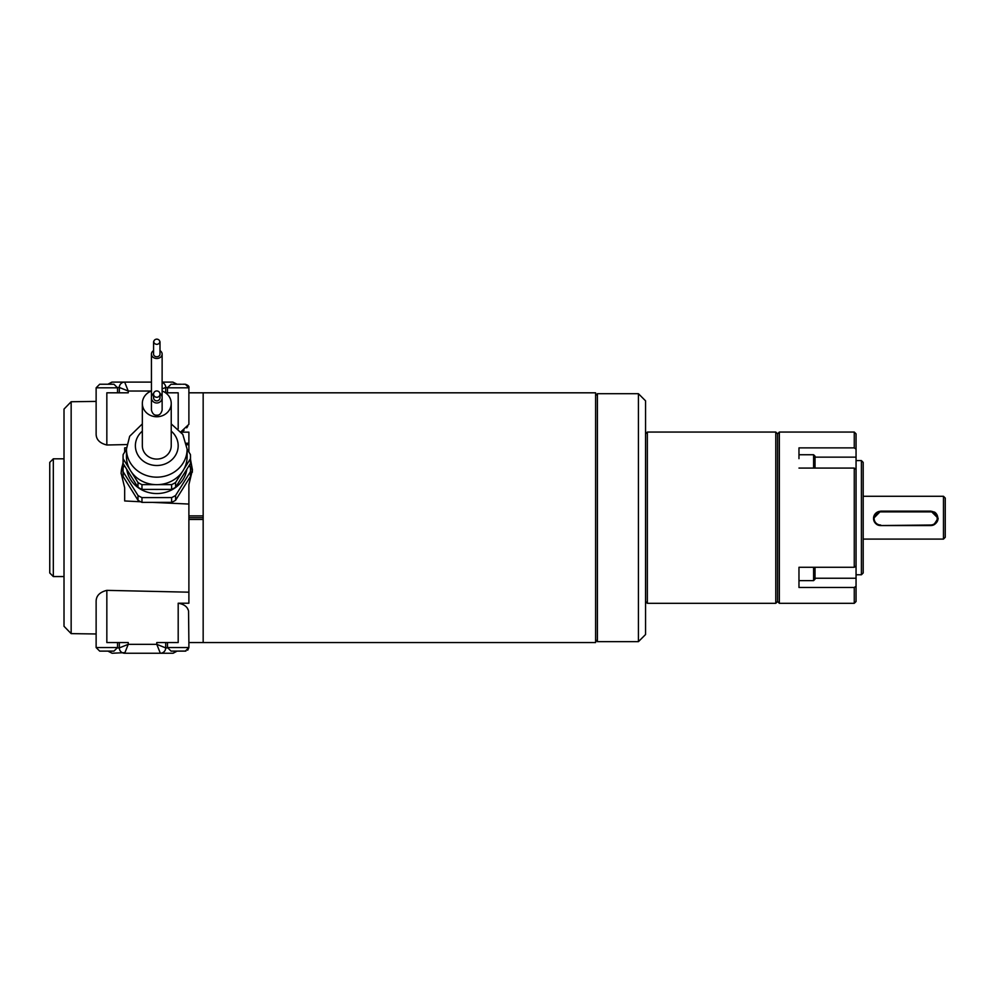 <?xml version="1.0" encoding="UTF-8"?>
<svg xmlns="http://www.w3.org/2000/svg" width="995" height="995" viewBox="0 0 995 995"><rect width="100%" height="100%" fill="white"/><g stroke="black" fill="none" stroke-linecap="round" stroke-linejoin="round"><path stroke-width="1.49" d="M180.928 431.768L188.888 424.33L188.888 392.814L595.607 392.814L595.607 642.559L203.167 642.559L203.167 392.814L203.167 642.559L188.888 642.559L188.888 647.546L185.319 651.116L178.739 651.116M861.409 460.598L863.187 462.389L863.187 572.983L861.409 574.762L861.409 460.598L856.061 460.598M798.973 454.74L813.599 454.74L815.029 456.17L815.029 468.073M815.029 567.287L815.029 579.202L813.599 580.62L813.599 567.287M638.429 393.709L645.556 400.836L645.556 634.524L638.429 641.663L638.429 393.709L597.398 393.709L597.398 641.663L638.429 641.663M595.607 395.488L597.398 393.709M854.27 447.887L854.27 432.054L856.061 433.845L856.061 449.168L854.27 447.887L798.973 447.887L798.973 458.658M779.346 603.306L777.568 601.527L777.568 433.845L779.346 432.054L779.346 603.306L854.27 603.306L854.27 587.473L856.061 586.192L856.061 566.018L854.27 567.287L854.27 468.073L798.973 468.073M856.061 586.192L856.061 601.527L854.27 603.306M854.27 468.073L856.061 469.354L856.061 566.018M856.061 469.354L856.061 449.168M854.27 567.287L798.973 567.287L798.973 587.473L854.27 587.473M813.599 454.74L813.599 468.073M645.556 433.845L647.347 432.054L647.347 603.306L645.556 601.527M777.568 601.527L775.789 603.306L775.789 432.054L647.347 432.054M943.471 496.281L945.25 498.06L945.25 537.3L943.471 539.091L943.471 496.281L863.187 496.281M930.623 511.878L880.674 511.878L880.674 511.131L873.535 518.432A7.139 7.127 -0 0 1 880.674 511.293L930.623 511.293A7.139 7.127 -0 0 1 937.763 518.432A7.139 7.127 -0 0 1 930.623 525.559L930.623 525.012A6.567 6.567 180 0 0 937.19 518.445A6.567 6.567 180 0 0 930.623 511.878L930.984 511.131L938.111 518.295L933.807 524.813M880.674 511.131L930.623 511.131M156.787 344.357A3.209 2.624 0 0 0 156.787 339.121A3.209 2.624 0 0 0 156.787 344.357M156.787 390.948A3.209 3.159 180 0 1 159.996 394.107A3.209 3.159 180 0 1 156.787 397.279A3.209 3.159 180 0 1 153.566 394.107A3.209 3.159 180 0 1 156.787 390.948M153.566 341.745L153.566 354.12A3.209 2.624 0 0 0 159.996 354.12L159.996 341.745M159.996 394.107L159.996 397.701A3.209 3.159 180 0 1 156.787 400.873A3.209 3.159 180 0 1 153.566 397.701L153.566 394.107M159.996 350.626A5.348 4.366 180 0 1 162.135 354.12A5.348 4.366 180 0 1 156.787 358.486A5.348 4.366 180 0 1 151.427 354.12A5.348 4.366 180 0 1 153.566 350.626M159.921 393.435A5.348 5.274 180 0 1 156.787 402.987A5.348 5.274 180 0 1 153.64 393.435M151.451 397.204L151.427 354.12M162.135 354.12L162.11 397.204M151.427 397.701L151.427 410.089C152.471 413.758 154.25 415.45 156.787 415.164C159.312 415.45 161.09 413.758 162.135 410.089L162.135 397.701M151.427 391.01A14.452 13.345 0 0 0 142.335 403.41A14.452 13.345 0 0 0 156.787 416.756A14.452 13.345 0 0 0 171.227 403.41A14.452 13.345 0 0 0 162.135 391.01M142.335 403.41L142.335 445.735A14.452 13.345 0 0 0 156.787 459.081A14.452 13.345 0 0 0 171.227 445.735L171.227 403.41M126.452 449.143L126.452 456.655A30.323 28.022 0 0 0 129.736 469.317A30.323 28.022 0 0 0 131.402 471.991A30.323 28.022 0 0 0 155.133 484.627A30.323 28.022 0 0 0 158.479 484.627A30.323 28.022 0 0 0 182.184 471.966A30.323 28.022 0 0 0 183.851 469.292A30.323 28.022 0 0 0 187.11 456.655L187.11 449.143A30.323 28.022 180 0 1 141.638 473.421A30.323 28.022 180 0 1 126.452 449.143L129.673 436.27L142.335 423.907M190.493 456.655L190.493 461.431A33.718 31.143 180 0 1 190.418 463.533L190.418 458.757A33.718 31.143 0 0 0 190.493 456.655A33.718 31.143 0 0 0 190.418 454.516L187.11 449.218M190.418 458.757L183.851 469.292M126.452 449.242L123.144 454.553A33.718 31.143 0 0 0 123.069 456.655A33.718 31.143 0 0 0 123.144 458.794L123.144 463.57A33.718 31.143 180 0 1 123.069 461.431L123.069 456.655M129.736 469.317L123.144 458.794M137.994 487.289L137.994 482.513A33.718 31.143 0 0 0 141.974 484.64L141.974 489.416A33.718 31.143 180 0 1 137.994 487.289L123.144 463.57M155.133 484.627L141.974 484.64M137.994 482.513L131.402 471.991M171.625 484.615A33.718 31.143 0 0 0 175.605 482.488L175.605 487.276A33.718 31.143 180 0 1 171.625 489.403L171.625 484.615L158.479 484.627M182.184 471.966L175.605 482.488M190.418 463.533L175.605 487.276M171.625 489.403L141.974 489.416M182.184 476.742A30.323 28.022 0 0 0 183.851 474.068M129.736 474.093A30.323 28.022 0 0 0 131.402 476.779M155.133 489.403A30.323 28.022 0 0 0 158.479 489.403M106.502 384.244L103.629 384.244M126.738 469.304A30.323 28.022 0 0 0 141.638 489.801A30.323 28.022 0 0 0 186.836 469.279M102.385 384.244L113.965 384.244L117.534 387.814L96.129 387.814L99.699 384.244L102.584 384.244M113.965 651.116L99.699 651.116L96.129 647.546L117.534 647.546L113.965 651.116M53.32 576.553L49.75 572.983L49.75 462.389L53.32 458.819L53.32 576.553L64.016 576.553M181.476 384.244L171.053 384.244L181.476 384.244M112.186 382.105L124.673 382.105L112.186 382.105L107.908 384.244L111.875 382.117M175.07 651.116L178.341 651.116M124.922 652.633L112.186 653.255L107.908 651.116L112.112 653.255M151.364 391.035L128.243 391.035L124.673 382.105L151.427 382.105M126.85 444.566L106.838 445.001L106.838 392.814L128.243 392.814L128.243 391.035L119.325 387.465A5.348 5.348 0 0 1 124.673 382.105A5.348 5.348 0 0 0 119.325 387.465L117.522 387.465M162.135 382.105L172.832 382.105L177.122 384.244L172.869 382.105M126.626 390.388L124.947 389.717M119.947 387.714L119.325 387.465L119.325 392.814M127.596 389.418L126.925 387.739M106.838 445.001C99.55 443.185 95.98 439.355 96.129 433.546L96.129 387.814L99.699 384.244M71.155 401.744L71.155 633.628L64.016 626.29L64.016 409.082L71.155 401.744L96.129 401.395L96.129 392.814M188.888 392.814L188.888 387.814C189.361 386.408 188.179 385.227 185.319 384.244L182.533 384.244L185.319 384.244L188.888 387.814L167.483 387.814L171.053 384.244M127.596 645.954L126.925 647.621M126.626 644.984L124.947 645.655M185.916 651.066L171.053 651.116L167.483 647.546L188.888 647.546L187.707 650.208M188.888 592.187L106.838 590.358L106.838 642.559L128.243 642.559L128.243 644.337L156.787 644.337L160.344 653.255L172.832 653.255L124.673 653.255A5.348 5.348 0 0 1 119.325 647.907L119.325 642.559M128.243 644.337L119.325 647.907A5.348 5.348 0 0 0 124.673 653.255L128.243 644.337M117.534 642.559L117.534 647.546M106.838 590.358C99.55 592.187 95.98 596.005 96.129 601.826L96.129 647.546M162.135 388.883L165.705 387.465L165.705 392.814M162.135 382.416A5.348 5.348 0 0 1 165.705 387.465L167.508 387.465M157.434 645.954L158.093 647.621M158.404 644.984L160.071 645.655M165.07 647.658L165.705 647.907A5.348 5.348 0 0 1 160.344 653.255A5.348 5.348 0 0 0 165.705 647.907L167.508 647.907M172.832 653.255L177.122 651.116L173.142 653.242M188.888 642.559L188.552 611.042C187.545 606.813 184.087 604.201 178.192 603.219L178.192 642.559L156.787 642.559L156.787 644.337L165.705 647.907L165.705 642.559M189.187 465.511L190.418 467.476A33.718 31.143 180 0 1 190.493 469.628A33.718 31.143 180 0 1 190.418 471.729L175.605 495.46A33.718 31.143 180 0 1 171.625 497.587L141.974 497.612A33.718 31.143 180 0 1 137.994 495.485L137.994 500.261L123.144 476.543L123.144 471.767A33.718 31.143 180 0 1 123.069 469.628A33.718 31.143 180 0 1 123.144 467.526L124.375 465.548M123.144 476.543A33.718 31.143 180 0 1 123.069 474.404L123.069 469.628M137.994 495.485L123.144 471.767M171.625 497.587L171.625 502.363L141.974 502.388A33.718 31.143 180 0 1 140.705 501.778A33.718 31.143 180 0 1 137.994 500.261M141.974 502.388L141.974 497.612M167.483 392.814L167.483 387.814M188.888 443.185L186.463 443.235M181.227 432.153L188.888 432.153L188.888 452.078M178.192 428.808L178.192 392.814L165.568 392.814M188.888 424.33L188.888 422.029L188.888 424.33M187.756 426.283L186.724 427.85M184.1 430.288L182.471 431.208M187.657 608.915L187.98 609.537M178.192 603.219L188.888 603.219L188.888 515.895L203.167 515.895M140.705 501.778L124.673 500.958L124.673 487.799L121.104 473.048L123.081 462.439M124.673 452.103L124.673 447.849L126.489 447.762M123.131 463.434A35.683 32.959 -0 0 0 121.116 473.719M190.418 471.729L190.418 476.505L175.605 500.249L175.605 495.46M175.605 500.249A33.718 31.143 180 0 1 171.625 502.363M190.493 469.628L190.493 474.404A33.718 31.143 180 0 1 190.418 476.505M188.888 444.728L187.383 444.74L188.888 444.74M71.155 633.628L96.129 633.977M152.596 502.375L188.888 504.055M186.749 444.765L187.383 444.74M192.371 472.152A35.683 32.959 -0 0 0 190.431 463.434M190.493 459.329L192.458 469.901L188.888 484.64L188.888 515.895M188.888 517.686L203.167 517.686M188.888 519.465L203.167 519.465M815.029 457.14L856.061 457.14M815.029 578.232L856.061 578.232M937.763 518.059A7.139 7.127 180 0 0 934.429 512.027L937.763 518.432C936.892 523.171 934.516 525.547 930.623 525.559L880.674 525.559L930.623 525.012M880.674 511.878A6.567 6.567 180 0 0 874.107 518.445A6.567 6.567 180 0 0 880.674 525.012M938.111 518.184A7.139 7.127 -0 0 1 935.897 523.233M880.674 525.559A7.139 7.127 -0 0 1 873.535 518.432C874.406 523.171 876.782 525.547 880.674 525.559L930.623 525.559M142.335 431.146A21.405 19.776 0 0 0 146.091 462.862A21.405 19.776 0 0 0 174.05 457.414A21.405 19.776 0 0 0 171.227 431.146M117.522 647.907L119.325 647.907M595.607 639.872L597.398 641.663M779.346 432.054L854.27 432.054M861.409 574.762L856.061 574.762M777.568 433.845L775.789 432.054M775.789 603.306L647.347 603.306M798.973 580.62L813.599 580.62M943.471 539.091L863.187 539.091M171.227 423.907L182.806 434.405L187.11 449.143M117.534 392.814L117.534 387.814M64.016 458.819L53.32 458.819M167.483 642.559L167.483 647.546"/></g></svg>
